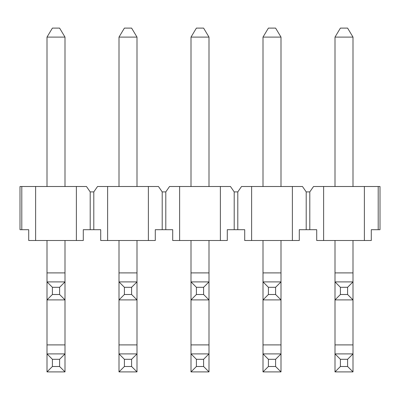 <?xml version="1.0" encoding="UTF-8"?>
<svg xmlns="http://www.w3.org/2000/svg" width="400" height="400" viewBox="0 0 400 400"><rect width="100%" height="100%" fill="white"/><g stroke="black" fill="none" stroke-linecap="round" stroke-linejoin="round"><path stroke-width="0.6" d="M35.62 240.5L35.62 186.5L20 186.5L20 229.7L28.71 229.7L28.71 240.5L83.29 240.5L83.29 229.7L100.71 229.7L100.71 240.5L155.29 240.5L155.29 229.7L172.71 229.7L172.71 240.5L220.38 240.5L220.38 186.5L230.465 186.5L234.2 191.9L237.8 191.9L237.8 229.7L244.71 229.7L244.71 240.5L299.29 240.5L299.29 229.7L316.71 229.7L316.71 240.5L364.38 240.5L364.38 186.5L378.2 186.5L378.2 229.7L371.29 229.7L371.29 240.5L364.38 240.5M220.38 240.5L227.29 240.5L227.29 229.7L237.8 229.7M237.8 191.9L241.535 186.5L302.465 186.5L306.2 191.9L309.8 191.9L313.535 186.5L364.38 186.5M234.2 191.9L234.2 229.7M251.62 240.5L251.62 186.5M90.2 229.7L90.2 191.9L93.8 191.9L97.535 186.5L158.465 186.5L162.2 191.9L165.8 191.9L169.535 186.5L220.38 186.5M35.62 186.5L86.465 186.5L90.2 191.9M378.2 229.7L380 229.7L380 186.5L378.2 186.5M323.62 240.5L323.62 186.5M309.8 191.9L309.8 229.7M292.38 240.5L292.38 186.5M179.62 240.5L179.62 186.5M107.62 240.5L107.62 186.5M148.38 240.5L148.38 186.5M76.38 240.5L76.38 186.5M306.2 191.9L306.2 229.7M165.8 191.9L165.8 229.7M162.2 191.9L162.2 229.7M93.8 191.9L93.8 229.7M21.8 186.5L21.8 229.7M335 186.5L335 37.1L353 37.1L353 186.5M335 371.9L340.4 366.5L347.6 366.5L353 371.9L335 371.9L335 299.9L340.4 294.5L347.6 294.5L353 299.9L335 299.9L335 281.9L353 281.9L353 240.5M340.4 294.5L340.4 287.3L335 281.9L335 240.5M353 37.1L347.6 28.1L340.4 28.1L335 37.1M340.4 287.3L347.6 287.3L353 281.9L353 344.9L335 344.9M347.6 294.5L347.6 287.3M263 186.5L263 37.1L281 37.1L281 186.5M263 371.9L268.4 366.5L275.6 366.5L281 371.9L263 371.9L263 299.9L268.4 294.5L275.6 294.5L281 299.9L263 299.9L263 281.9L281 281.9L281 240.5M268.4 294.5L268.4 287.3L263 281.9L263 240.5M281 37.1L275.6 28.1L268.4 28.1L263 37.1M268.4 287.3L275.6 287.3L281 281.9L281 344.9L263 344.9M275.6 294.5L275.6 287.3M191 186.5L191 37.1L209 37.1L209 186.5M191 371.9L196.4 366.5L203.6 366.5L209 371.9L191 371.9L191 299.9L196.4 294.5L203.6 294.5L209 299.9L191 299.9L191 281.9L209 281.9L209 240.5M196.4 294.5L196.4 287.3L191 281.9L191 240.5M209 37.1L203.6 28.1L196.4 28.1L191 37.1M196.4 287.3L203.6 287.3L209 281.9L209 344.9L191 344.9M203.6 294.5L203.6 287.3M119 186.5L119 37.1L137 37.1L137 186.5M119 371.9L124.4 366.5L131.6 366.5L137 371.9L119 371.9L119 299.9L124.4 294.5L131.6 294.5L137 299.9L119 299.9L119 281.9L137 281.9L137 240.5M124.4 294.5L124.4 287.3L119 281.9L119 240.5M137 37.1L131.6 28.1L124.4 28.1L119 37.1M124.4 287.3L131.6 287.3L137 281.9L137 344.9L119 344.9M131.6 294.5L131.6 287.3M47 186.5L47 37.1L65 37.1L65 186.5M47 371.9L52.4 366.5L59.6 366.5L65 371.9L47 371.9L47 299.9L52.4 294.5L59.6 294.5L65 299.9L47 299.9L47 281.9L65 281.9L65 240.5M52.4 294.5L52.4 287.3L47 281.9L47 240.5M65 37.1L59.6 28.1L52.4 28.1L47 37.1M52.4 287.3L59.6 287.3L65 281.9L65 344.9L47 344.9M59.6 294.5L59.6 287.3M340.4 366.5L340.4 359.3L335 353.9L353 353.9L353 344.9M340.4 359.3L347.6 359.3L353 353.9L353 371.9M347.6 366.5L347.6 359.3M268.4 366.5L268.4 359.3L263 353.9L281 353.9L281 344.9M268.4 359.3L275.6 359.3L281 353.9L281 371.9M275.6 366.5L275.6 359.3M196.4 366.5L196.4 359.3L191 353.9L209 353.9L209 344.9M196.4 359.3L203.6 359.3L209 353.9L209 371.9M203.6 366.5L203.6 359.3M124.4 366.5L124.4 359.3L119 353.9L137 353.9L137 344.9M124.4 359.3L131.6 359.3L137 353.9L137 371.9M131.6 366.5L131.6 359.3M52.4 366.5L52.4 359.3L47 353.9L65 353.9L65 344.9M52.4 359.3L59.6 359.3L65 353.9L65 371.9M59.6 366.5L59.6 359.3M353 272.9L335 272.9M281 272.9L263 272.9M209 272.9L191 272.9M137 272.9L119 272.9M65 272.9L47 272.9"/></g></svg>

